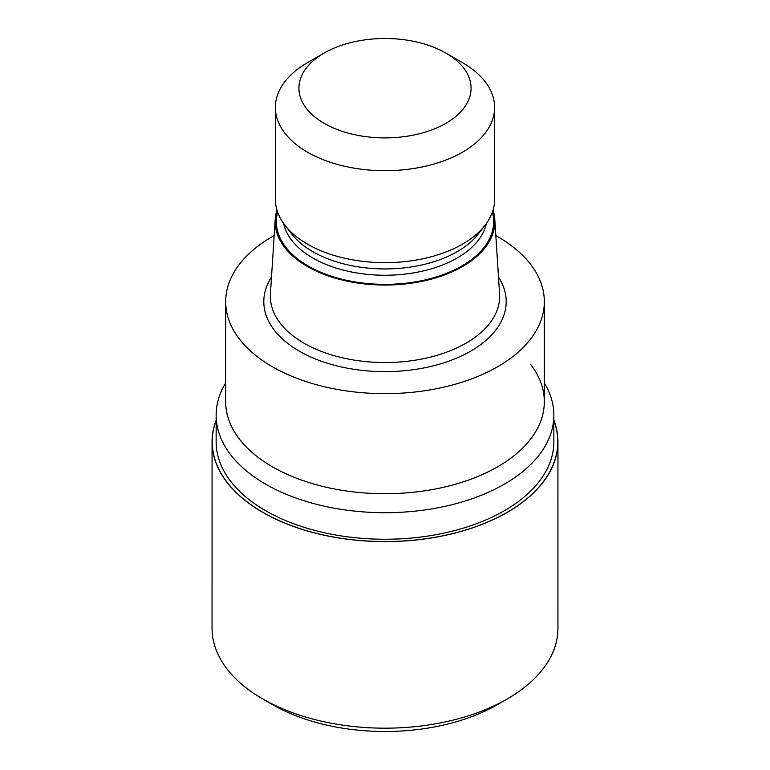 <?xml version="1.0" encoding="UTF-8"?>
<svg xmlns="http://www.w3.org/2000/svg" width="770" height="770" viewBox="0 0 770 770"><rect width="100%" height="100%" fill="white"/><g stroke="black" fill="none" stroke-linecap="round" stroke-linejoin="round"><path stroke-width="1.16" d="M507.189 512.31A172.798 99.763 180 0 1 302.186 529.327A172.798 99.763 180 0 1 216.149 420.555A172.798 99.763 180 0 0 302.186 529.327A172.798 99.763 180 0 0 507.189 512.31A172.798 99.763 180 0 0 553.851 420.555A172.798 99.763 180 0 1 507.189 512.31M544.323 382.931A168.851 97.482 180 0 1 553.851 415.213A168.851 97.482 180 0 1 504.398 484.147A168.851 97.482 180 0 1 320.387 505.284A168.851 97.482 180 0 1 216.149 415.213A168.851 97.482 180 0 1 225.677 382.931M553.851 415.213L553.851 441.768A168.851 97.482 180 0 1 504.398 510.693A168.851 97.482 180 0 1 320.387 531.829A168.851 97.482 180 0 1 216.149 441.768L216.149 415.213M493.031 210.104A109.86 63.429 180 0 1 494.783 219.267L499.576 293.88A114.653 66.201 180 0 1 499.653 296.334A114.653 66.201 180 0 1 466.071 343.141A114.653 66.201 180 0 1 341.12 357.492A114.653 66.201 180 0 1 270.347 296.334A114.653 66.201 180 0 1 270.424 293.88L275.217 219.267A109.86 63.429 180 0 1 276.969 210.104M494.783 219.267A109.86 63.429 180 0 1 462.683 266.468A109.86 63.429 180 0 1 341.081 279.76A109.86 63.429 180 0 1 275.217 219.267M445.869 53.053L462.51 62.668A109.619 63.284 180 0 1 494.619 107.415L494.619 199.382A109.619 63.284 180 0 1 485.071 225.215L478.228 234.042A102.131 58.963 180 0 1 457.216 251.665A102.131 58.963 180 0 1 291.772 234.042L284.929 225.215A109.619 63.284 180 0 1 275.381 199.382L275.381 107.415A109.619 63.284 180 0 1 307.49 62.668L324.132 53.053A86.076 49.694 180 0 1 445.869 53.053A86.076 49.694 180 0 1 445.869 123.335A86.076 49.694 180 0 1 324.141 123.335A86.076 49.694 180 0 1 324.132 53.053L307.49 62.668M485.071 225.215A109.619 63.284 180 0 1 462.51 244.129A109.619 63.284 180 0 1 284.929 225.215M494.619 107.415A109.619 63.284 180 0 1 462.51 152.171A109.619 63.284 180 0 1 343.054 165.887A109.619 63.284 180 0 1 275.381 107.415M495.832 235.591A159.323 91.986 180 0 1 544.323 301.667A159.323 91.986 180 0 1 497.661 366.713A159.323 91.986 180 0 1 324.026 386.656A159.323 91.986 180 0 1 225.677 301.667A159.323 91.986 180 0 1 272.339 236.631A159.323 91.986 180 0 1 274.168 235.591M544.323 301.667L544.323 401.738A159.323 91.986 180 0 1 497.661 466.784A159.323 91.986 180 0 1 324.026 486.717A159.323 91.986 180 0 1 225.677 401.738L225.677 301.667M530.443 364.181A159.323 91.986 180 0 1 497.661 466.784M553.851 420.199A172.932 99.84 180 0 1 557.932 441.759L557.942 628.33A172.942 99.85 180 0 1 507.286 698.929L497.468 704.608A159.053 91.823 180 0 1 272.532 704.608L262.714 698.929A172.942 99.85 180 0 1 212.058 628.33L212.068 441.759A172.932 99.84 180 0 1 216.149 420.199M497.468 704.608L497.468 704.608A159.053 91.823 180 0 1 497.468 704.608L507.286 698.929A172.942 99.85 180 0 1 507.286 698.939A172.942 99.85 180 0 1 262.714 698.929M557.932 441.759A172.932 99.84 180 0 1 507.286 512.368A172.932 99.84 180 0 1 318.819 534.005A172.932 99.84 180 0 1 212.068 441.759M498.508 277.142A121.198 69.974 180 0 1 470.701 351.149A121.198 69.974 180 0 1 319.415 360.514A121.198 69.974 180 0 1 271.492 277.142M492.396 212.058A108.666 62.736 180 0 1 461.836 265.977A108.666 62.736 180 0 1 335.864 277.575A108.666 62.736 180 0 1 277.604 212.058M486.37 223.473A102.131 58.963 180 0 1 457.216 257.969A102.131 58.963 180 0 1 351.755 272.031A102.131 58.963 180 0 1 283.63 223.473"/></g></svg>
